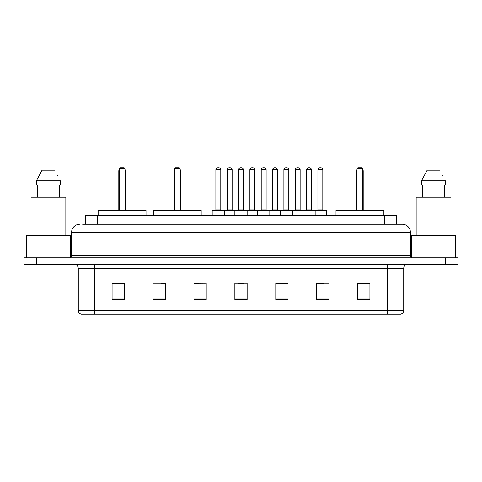 <?xml version="1.0" encoding="UTF-8"?>
<svg xmlns="http://www.w3.org/2000/svg" width="482" height="482" viewBox="0 0 482 482"><rect width="100%" height="100%" fill="white"/><g stroke="black" fill="none" stroke-linecap="round" stroke-linejoin="round"><path stroke-width="0.72" d="M82.627 224.22L87.941 224.22L82.627 224.22L85.29 224.22L85.29 215.219L396.71 215.219L396.71 224.22M79.759 224.22A8.182 8.182 0 0 0 71.571 232.408L71.571 255.731A2.049 2.049 0 0 1 69.529 257.78M410.429 232.408L87.941 232.408L87.941 224.22L402.241 224.22A8.182 8.182 0 0 1 410.429 232.408L410.429 255.731C410.55 256.978 411.23 257.659 412.472 257.78M36.379 257.78L24.1 257.78L24.1 261.051L36.379 261.051L24.1 261.051L24.1 264.329L36.379 264.329L36.379 261.051L445.621 261.051L36.379 261.051L36.379 257.78L445.621 257.78L445.621 261.051L457.9 261.051L445.621 261.051L445.621 264.329L36.379 264.329M445.621 264.329L457.9 264.329L457.9 257.78L445.621 257.78M402.121 224.22L399.373 224.22M403.717 310.324C403.603 312.288 402.621 313.595 400.771 314.252L387.347 314.252L387.347 310.324L403.717 310.324L403.717 268.42A4.091 4.091 0 0 1 407.808 264.329M387.347 314.252L81.229 314.252A4.091 4.091 0 0 1 78.283 310.324L78.283 268.42C78.042 265.931 76.68 264.57 74.192 264.329M369.911 299.563L369.911 283.193L357.632 283.193L357.632 299.563L369.911 299.563M328.989 299.563L328.989 283.193L316.71 283.193L316.71 299.563L328.989 299.563M288.061 299.563L288.061 283.193L275.788 283.193L275.788 299.563L288.061 299.563M124.368 299.563L124.368 283.193L112.089 283.193L112.089 299.563L124.368 299.563M165.29 299.563L165.29 283.193L153.011 283.193L153.011 299.563L165.29 299.563M206.212 299.563L206.212 283.193L193.939 283.193L193.939 299.563L206.212 299.563M247.139 299.563L247.139 283.193L234.861 283.193L234.861 299.563L247.139 299.563M379.9 314.252L94.653 314.252L94.653 310.324L387.347 310.324L387.347 268.42L78.283 268.42M317.283 283.277L323.422 283.277M206.212 283.193L193.939 283.277L206.212 283.193M161.482 283.277L165.29 283.277M283.277 283.277L278.078 283.277M237.933 283.277L244.067 283.277M124.368 283.277L112.089 283.277M288.061 283.277L275.788 283.277M369.911 283.277L357.632 283.277M70.547 257.502L70.547 235.68L26.353 235.68L26.353 257.78M65.841 235.68L65.841 197.21L31.059 197.21L31.059 235.68M59.611 184.931L59.611 197.21L59.611 184.931M36.397 180.84L42.061 170.2L36.397 180.84L36.397 184.931L60.503 184.931L60.503 180.84L36.397 180.84M57.918 175.785L57.593 175.171M37.289 184.931L37.289 197.21M54.84 170.2L42.061 170.2M146.016 215.219L146.016 210.309L98.135 210.309L98.135 215.219M119.211 168.561L120.03 167.748L124.121 167.748L124.94 168.561L119.211 168.561L119.211 210.309M124.94 168.561L124.94 210.309M125.35 210.309L125.35 171.02A3.272 3.272 0 0 0 124.94 169.435M118.801 210.309L118.801 171.02L119.211 171.02M455.647 257.78L455.647 235.68L411.453 235.68L411.453 257.502M450.941 235.68L450.941 197.21L416.159 197.21L416.159 235.68M421.497 180.84L427.16 170.2L421.497 180.84L421.497 184.931L445.603 184.931L445.603 180.84L421.497 180.84M443.018 175.785L442.693 175.171M422.389 184.931L422.389 197.21M444.711 197.21L444.711 184.931M439.939 170.2L427.16 170.2M201.181 215.219L201.181 210.309L153.3 210.309L153.3 215.219M174.376 168.561L175.195 167.748L179.286 167.748L180.105 168.561L174.376 168.561L174.376 210.309M180.105 168.561L180.105 210.309M180.515 210.309L180.515 171.02A3.272 3.272 0 0 0 180.105 169.435M173.966 210.309L173.966 171.02L174.376 171.02M383.865 215.219L383.865 210.309L335.984 210.309L335.984 215.219M357.06 168.561L357.879 167.748L361.97 167.748L362.789 168.561L357.06 168.561L357.06 210.309M362.789 168.561L362.789 210.309M363.199 210.309L363.199 171.02A3.272 3.272 0 0 0 362.789 169.435M356.65 210.309L356.65 171.02L357.06 171.02M314.626 210.309L326.085 210.309A0.41 0.41 0 0 1 326.489 210.718L212.188 210.718A0.41 0.41 0 0 1 212.598 210.309L224.058 210.309A0.41 0.41 0 0 1 224.467 210.718L224.467 215.219M220.786 169.791L215.87 169.791A2.049 2.049 0 0 1 217.918 167.748L218.738 167.748A2.049 2.049 0 0 1 220.786 169.791L220.786 209.899A0.41 0.41 0 0 0 221.19 210.309M215.87 169.791L215.87 209.899A0.41 0.41 0 0 1 215.466 210.309M212.188 210.718L212.188 215.219M234.861 215.219L234.861 210.718A0.41 0.41 0 0 1 235.27 210.309L246.73 210.309A0.41 0.41 0 0 1 247.139 210.718L247.139 215.219M243.458 169.791L238.542 169.791A2.049 2.049 0 0 1 240.59 167.748L241.41 167.748A2.049 2.049 0 0 1 243.458 169.791L243.458 209.899A0.41 0.41 0 0 0 243.862 210.309M238.542 169.791L238.542 209.899A0.41 0.41 0 0 1 238.138 210.309M257.533 215.219L257.533 210.718A0.41 0.41 0 0 1 257.942 210.309L269.402 210.309A0.41 0.41 0 0 1 269.812 210.718L269.812 215.219M266.13 169.791L261.214 169.791A2.049 2.049 0 0 1 263.262 167.748L264.082 167.748A2.049 2.049 0 0 1 266.13 169.791L266.13 209.899A0.41 0.41 0 0 0 266.534 210.309M261.214 169.791L261.214 209.899A0.41 0.41 0 0 1 260.81 210.309M280.205 215.219L280.205 210.718A0.41 0.41 0 0 1 280.614 210.309L292.074 210.309A0.41 0.41 0 0 1 292.484 210.718L292.484 215.219M288.802 169.791L283.886 169.791A2.049 2.049 0 0 1 285.934 167.748L286.754 167.748A2.049 2.049 0 0 1 288.802 169.791L288.802 209.899A0.41 0.41 0 0 0 289.212 210.309M283.886 169.791L283.886 209.899A0.41 0.41 0 0 1 283.482 210.309M302.877 215.219L302.877 210.718A0.41 0.41 0 0 1 303.286 210.309L314.746 210.309A0.41 0.41 0 0 1 315.156 210.718L315.156 215.219M311.474 169.791L306.564 169.791A2.049 2.049 0 0 1 308.607 167.748L309.426 167.748A2.049 2.049 0 0 1 311.474 169.791L311.474 209.899A0.41 0.41 0 0 0 311.884 210.309M306.564 169.791L306.564 209.899A0.41 0.41 0 0 1 306.154 210.309M235.391 210.309L223.937 210.309M227.209 169.791A2.049 2.049 0 0 1 229.257 167.748L230.071 167.748A2.049 2.049 0 0 1 232.119 169.791L227.209 169.791L227.209 209.899A0.41 0.41 0 0 1 226.799 210.309M232.119 169.791L232.119 209.899A0.41 0.41 0 0 0 232.529 210.309M258.063 210.309L246.609 210.309M249.881 169.791A2.049 2.049 0 0 1 251.929 167.748L252.743 167.748A2.049 2.049 0 0 1 254.791 169.791L249.881 169.791L249.881 209.899A0.41 0.41 0 0 1 249.471 210.309M254.791 169.791L254.791 209.899A0.41 0.41 0 0 0 255.201 210.309M280.735 210.309L269.281 210.309M272.553 169.791A2.049 2.049 0 0 1 274.601 167.748L275.415 167.748A2.049 2.049 0 0 1 277.463 169.791L272.553 169.791L272.553 209.899A0.41 0.41 0 0 1 272.143 210.309M277.463 169.791L277.463 209.899A0.41 0.41 0 0 0 277.873 210.309M303.407 210.309L291.953 210.309M295.225 169.791A2.049 2.049 0 0 1 297.274 167.748L298.087 167.748A2.049 2.049 0 0 1 300.135 169.791L295.225 169.791L295.225 209.899A0.41 0.41 0 0 1 294.815 210.309M300.135 169.791L300.135 209.899A0.41 0.41 0 0 0 300.545 210.309M317.897 169.791A2.049 2.049 0 0 1 319.946 167.748L320.759 167.748A2.049 2.049 0 0 1 322.807 169.791L317.897 169.791L317.897 209.899A0.41 0.41 0 0 1 317.487 210.309M322.807 169.791L322.807 209.899A0.41 0.41 0 0 0 323.217 210.309M326.489 210.718L326.489 215.219M97.569 224.22L97.569 215.219M384.431 224.22L384.431 215.219M87.941 257.78L87.941 232.408L71.571 232.408M71.571 255.731L410.429 255.731M394.059 224.22L394.059 257.78M387.347 264.329L387.347 268.42L403.717 268.42M78.283 310.324L94.653 310.324L94.653 264.329M247.139 298.997L234.861 298.997M206.212 298.997L193.939 298.997M165.29 298.997L153.011 298.997M124.368 298.997L112.089 298.997M288.061 298.997L275.788 298.997M328.989 298.997L316.71 298.997M369.911 298.997L357.632 298.997M124.94 171.02L125.35 171.02M180.105 171.02L180.515 171.02M362.789 171.02L363.199 171.02M215.87 209.899L220.786 209.899M238.542 209.899L243.458 209.899M261.214 209.899L266.13 209.899M283.886 209.899L288.802 209.899M306.564 209.899L311.474 209.899M227.209 209.899L232.119 209.899M249.881 209.899L254.791 209.899M272.553 209.899L277.463 209.899M295.225 209.899L300.135 209.899M317.897 209.899L322.807 209.899M119.211 169.435A3.272 3.272 0 0 0 118.801 171.02M174.376 169.435A3.272 3.272 0 0 0 173.966 171.02M357.06 169.435A3.272 3.272 0 0 0 356.65 171.02"/></g></svg>
